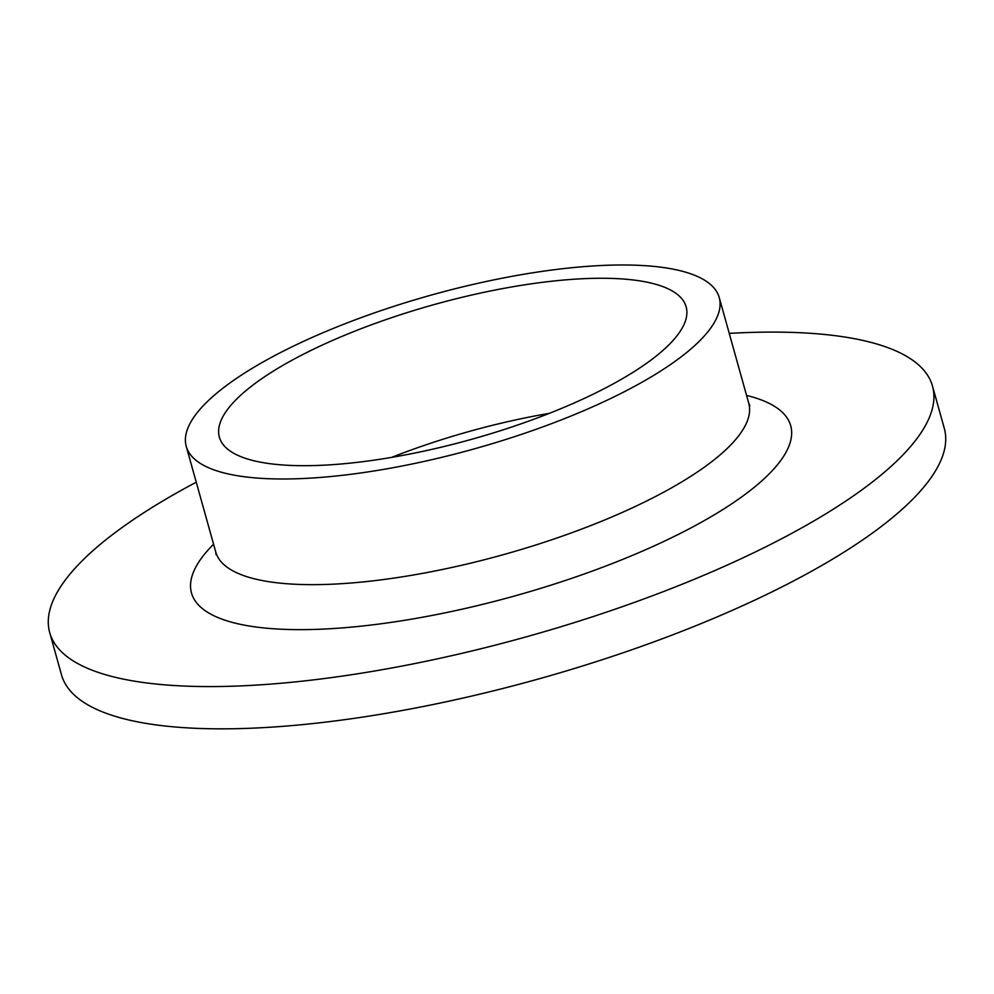<?xml version="1.0" encoding="UTF-8"?>
<svg xmlns="http://www.w3.org/2000/svg" width="994" height="994" viewBox="0 0 994 994"><rect width="100%" height="100%" fill="white"/><g stroke="black" fill="none" stroke-linecap="round" stroke-linejoin="round"><path stroke-width="1.49" d="M729.248 333.388A458.284 132.252 164.4 0 1 793.137 332.431A458.284 132.252 164.4 0 1 932.496 386.094L944.3 428.352A458.284 132.252 164.4 0 1 538.462 678.989A458.284 132.252 164.4 0 1 61.504 674.839L49.7 632.582A458.284 132.252 164.4 0 1 196.253 482.202M932.496 386.094A458.284 132.252 164.4 0 1 526.671 636.719A458.284 132.252 164.4 0 1 49.7 632.582M635.104 265.187A276.692 79.855 164.4 0 1 719.246 297.579A276.692 79.855 164.4 0 1 474.225 448.89A276.692 79.855 164.4 0 1 186.251 446.393A276.692 79.855 164.4 0 1 336.382 327.175A276.692 79.855 164.4 0 1 635.104 265.187M612.453 278.444A242.312 69.928 164.4 0 1 686.146 306.823A242.312 69.928 164.4 0 1 471.554 439.336A242.312 69.928 164.4 0 1 219.363 437.149A242.312 69.928 164.4 0 1 350.845 332.741A242.312 69.928 164.4 0 1 612.453 278.444M746.569 395.426A311.06 89.771 164.4 0 1 515.24 595.804A311.06 89.771 164.4 0 1 213.573 544.24M186.251 446.393L215.76 552.043A276.692 79.855 -15.6 0 0 503.722 554.553A276.692 79.855 -15.6 0 0 748.743 403.229L749.861 405.577M391.586 457.402A242.312 69.928 164.4 0 1 549.322 413.355M719.246 297.579L748.743 403.229M215.76 552.043L216.021 554.627"/></g></svg>
